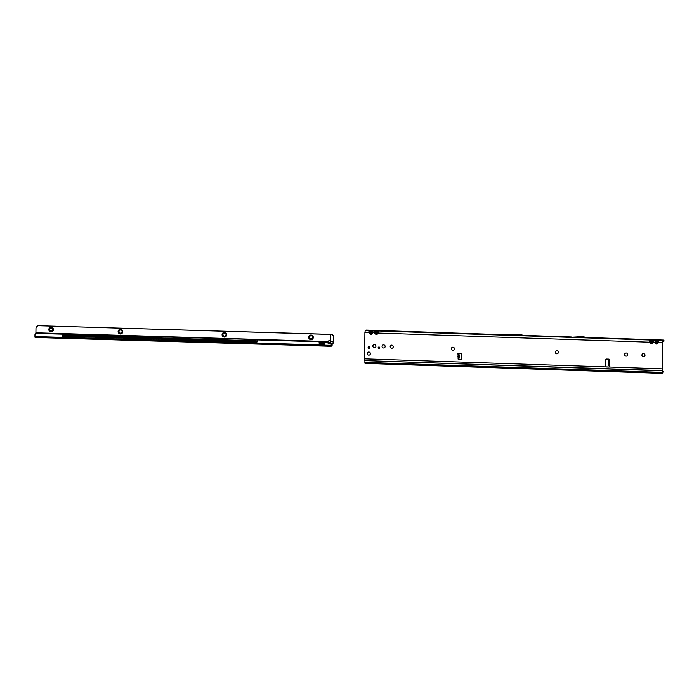 <?xml version="1.0" encoding="UTF-8"?>
<svg xmlns="http://www.w3.org/2000/svg" width="699" height="699" viewBox="0 0 699 699"><rect width="100%" height="100%" fill="white"/><g stroke="black" fill="none" stroke-linecap="round" stroke-linejoin="round"><path stroke-width="1.05" d="M458.247 358.377L458.16 357.04L457.592 356.857L458.133 356.63L457.967 354.14A0.682 0.673 62 0 1 458.579 353.144L460.763 353.213A1.101 1.075 62 0 1 461.829 354.349L461.751 358.552A1.101 1.075 62 0 1 460.641 359.609L458.719 359.539A0.682 0.673 62 0 1 458.247 358.377L459.619 357.416L459.147 354.725L458.361 354.358M458.16 357.04L459.47 356.586L458.133 356.63M649.31 340.762A0.987 0.62 9.4 0 1 650.026 340.972L650.411 340.658A0.987 0.699 -94.1 0 0 649.808 340.098L649.458 342.178L651.25 343.943L651.311 343.226L650.97 342.763L650.192 343.27M654.718 340.946A0.987 0.62 9.4 0 1 655.444 341.156L655.819 340.841A0.987 0.699 -94.1 0 0 655.216 340.282L654.876 342.353L653.111 342.3L653.451 340.221L650.734 340.029A0.987 0.699 85.9 0 1 651.328 340.588L652.097 340.614L651.311 343.226M656.728 343.401L656.387 342.947L655.61 343.454L656.667 344.126L657.147 342.973L657.75 343.524L658.519 342.475L658.869 340.404A0.987 0.882 101.4 0 0 658.091 340.911L657.147 342.973L657.514 340.797L658.091 340.911M657.2 340.544L657.514 340.797A0.987 0.882 101.4 0 1 658.292 340.282L656.143 340.212A0.987 0.699 85.9 0 1 656.745 340.771L657.2 340.544M374.288 331.527A0.987 0.62 9.4 0 1 375.005 331.737L375.389 331.413A0.987 0.699 -94.1 0 0 374.786 330.854L374.446 332.934L376.237 334.699L376.298 333.982L375.957 333.519L375.18 334.035M650.411 340.658L651.328 340.588L650.97 342.763L650.236 341.662L649.458 342.178L378.089 333.056L378.439 330.977L375.713 330.793A0.987 0.699 85.9 0 1 376.315 331.343L377.084 331.37L376.298 333.982M368.88 331.343A0.987 0.62 9.4 0 1 369.596 331.553L369.972 331.23A0.987 0.699 -94.1 0 0 369.378 330.671L369.028 332.75L370.82 334.515L370.881 333.799L370.54 333.336L369.762 333.851M375.389 331.413L376.315 331.343L375.957 333.519L375.223 332.418L372.681 332.873L373.021 330.802L370.304 330.61A0.987 0.699 85.9 0 1 370.898 331.169L371.667 331.195L370.881 333.799M644.19 356.525A1.564 1.538 62 0 1 641.918 355.092A1.564 1.538 62 0 1 642.722 353.764A1.564 1.538 62 0 1 644.994 355.197A1.564 1.538 62 0 1 644.19 356.525A1.564 1.538 62 0 1 641.909 355.092A1.564 1.538 62 0 1 642.722 353.764M626.863 355.94A1.564 1.538 62 0 1 624.591 354.507A1.564 1.538 62 0 1 625.404 353.178A1.564 1.538 62 0 1 627.676 354.62A1.564 1.538 62 0 1 626.863 355.948A1.564 1.538 62 0 1 624.583 354.515A1.564 1.538 62 0 1 625.395 353.187M557.575 353.615A1.564 1.538 62 0 1 555.303 352.182A1.564 1.538 62 0 1 556.107 350.854A1.564 1.538 62 0 1 558.379 352.287A1.564 1.538 62 0 1 557.566 353.615A1.564 1.538 62 0 1 555.294 352.182A1.564 1.538 62 0 1 556.098 350.854M453.625 350.12A1.564 1.538 62 0 1 451.353 348.687A1.564 1.538 62 0 1 452.157 347.359A1.564 1.538 62 0 1 454.437 348.792A1.564 1.538 62 0 1 453.625 350.12A1.564 1.538 62 0 1 451.344 348.687A1.564 1.538 62 0 1 452.157 347.359M392.454 348.067A1.564 1.538 62 0 1 390.182 346.634A1.564 1.538 62 0 1 390.986 345.306A1.564 1.538 62 0 1 393.257 346.739A1.564 1.538 62 0 1 392.445 348.067A1.564 1.538 62 0 1 390.173 346.634A1.564 1.538 62 0 1 390.986 345.306M384.336 347.796A1.564 1.538 62 0 1 382.065 346.354A1.564 1.538 62 0 1 382.869 345.035A1.564 1.538 62 0 1 385.14 346.468A1.564 1.538 62 0 1 384.328 347.796A1.564 1.538 62 0 1 382.056 346.363A1.564 1.538 62 0 1 382.86 345.035M375.127 347.482A1.564 1.538 62 0 1 372.855 346.049A1.564 1.538 62 0 1 373.659 344.721A1.564 1.538 62 0 1 375.931 346.154A1.564 1.538 62 0 1 375.127 347.482A1.564 1.538 62 0 1 372.847 346.049A1.564 1.538 62 0 1 373.659 344.721M369.57 354.952A1.564 1.538 62 0 1 367.298 353.511A1.564 1.538 62 0 1 368.102 352.191A1.564 1.538 62 0 1 370.374 353.624A1.564 1.538 62 0 1 369.561 354.952A1.564 1.538 62 0 1 367.29 353.519A1.564 1.538 62 0 1 368.093 352.191M379.426 348.556A0.848 0.839 62 0 1 378.631 347.062M378.124 347.814A0.848 0.839 62 0 1 378.561 347.088A0.848 0.839 62 0 1 379.802 347.875A0.848 0.839 62 0 1 379.365 348.591A0.848 0.839 62 0 1 378.124 347.814M369.413 348.216A0.848 0.839 62 0 1 368.618 346.721M368.111 347.482A0.848 0.839 62 0 1 368.548 346.756A0.848 0.839 62 0 1 369.788 347.534A0.848 0.839 62 0 1 369.343 348.259A0.848 0.839 62 0 1 368.111 347.482M609.248 360.361L609.117 360.431A0.682 0.673 62 0 1 609.117 360.431L608.549 360.256M609.502 359.828A0.682 0.673 62 0 1 609.152 360.413L608.576 360.466L609.152 360.422L609.598 364.065L608.217 364.336L609.039 364.31L609.012 365.76A0.682 0.673 62 0 1 608.689 367.045L606.496 366.966A1.101 1.075 62 0 1 605.439 365.839L605.544 360.107A1.101 1.075 62 0 1 606.653 359.05L608.838 359.12A0.682 0.673 62 0 1 609.502 359.828M609.091 366.923A0.682 0.673 62 0 1 608.82 366.975L606.627 366.896A1.101 1.075 62 0 1 605.57 365.769L605.675 360.037A1.101 1.075 62 0 1 606.182 359.137M592.236 337.669L660.642 339.967L660.791 340.771L660.625 339.967L663.893 340.072L663.001 340.544L662.652 342.615L662.154 368.836L662.766 373.371L663.386 371.667L662.792 372.55L662.285 368.766L662.783 342.545L662.984 341.365L663.936 341.173L663.893 340.072L592.315 337.669M662.364 370.584L364.668 360.579L364.895 332.61L365.245 330.54L369.387 330.173L366.119 330.077M608.287 360.396L608.261 361.584L609.091 361.872L608.27 361.619L608.217 364.336M608.217 364.441L608.182 365.586L609.012 365.76M457.967 354.14L458.098 354.07A0.682 0.673 62 0 1 458.308 353.187M461.244 359.443A1.101 1.075 62 0 1 460.781 359.539L458.859 359.469A0.682 0.673 62 0 1 458.352 358.342M369.535 330.977L369.369 330.181L369.535 330.977M591.922 338.045L582.433 336.735A1.101 1.075 62 0 0 582.372 336.726L581.087 336.682A1.101 1.075 62 0 0 581.026 336.682L570.218 337.311L580.38 337.023A1.101 1.075 62 0 1 580.441 337.023L581.725 337.067A1.101 1.075 62 0 1 581.795 337.075L591.922 338.045L570.218 337.311M499.837 334.943L517.531 334.454A1.101 1.075 62 0 1 517.601 334.454L519.165 334.506A1.101 1.075 62 0 1 519.532 334.585L522.363 335.703L499.837 334.943L518.221 334.087A1.101 1.075 62 0 1 518.291 334.087L519.855 334.139A1.101 1.075 62 0 1 520.222 334.218L523.035 335.345L571.118 336.962M364.852 360.597L662.617 370.828M662.748 373.371L365.027 363.366L364.861 360.824M662.748 370.933L663.255 371.597M662.748 370.837L663.386 371.667M372.681 332.873L372.078 332.313L371.309 333.362L371.903 333.921L372.681 332.873M375.713 330.793L373.021 330.802A0.987 0.882 101.4 0 0 372.244 331.309L372.078 332.313M369.972 331.23L370.898 331.169L370.54 333.336L369.806 332.243L369.028 332.75L364.895 332.61M372.445 330.679A0.987 0.882 101.4 0 0 371.667 331.195L372.244 331.309M378.089 333.056L377.495 332.497L376.717 333.545L377.32 334.105L378.089 333.056M650.734 340.029L378.439 330.977A0.987 0.882 101.4 0 0 377.661 331.492L377.495 332.497M377.862 330.863A0.987 0.882 101.4 0 0 377.084 331.37L377.661 331.492M662.652 342.615L658.519 342.475L657.925 341.925M655.819 340.841L656.745 340.771L656.387 342.947L655.653 341.846L654.876 342.353L655.61 343.454M653.111 342.3L652.508 341.741L651.739 342.79L652.333 343.349L653.111 342.3M656.143 340.212L653.451 340.221A0.987 0.882 101.4 0 0 652.674 340.728L652.508 341.741M652.875 340.107A0.987 0.882 101.4 0 0 652.097 340.614L652.674 340.728M663.22 341.697L663.936 341.173M608.462 361.916L609.633 362.152M608.427 363.829L609.598 364.065M328.224 341.435L328.093 341.505A1.372 1.346 62 0 1 330.496 341.348L333.729 341.374L330.679 341.767A1.372 1.04 170.9 0 1 327.98 341.706L328.224 341.435A1.372 1.346 62 0 1 328.766 340.797M308.705 337.267A2.333 2.289 62 0 1 311.038 335.022A2.333 2.289 62 0 1 313.301 337.407A2.333 2.289 62 0 1 310.968 339.662A2.333 2.289 62 0 1 308.705 337.267M311.868 338.657A1.564 1.538 62 0 1 309.587 337.224A1.564 1.538 -118 0 0 311.859 338.657A1.564 1.538 -118 0 0 312.671 337.32A1.564 1.538 -118 0 0 310.391 335.896A1.564 1.538 -118 0 0 309.578 337.233A1.564 1.538 62 0 1 310.4 335.896M222.072 334.69A2.333 2.289 62 0 1 224.414 332.436A2.333 2.289 62 0 1 226.677 334.83A2.333 2.289 62 0 1 224.344 337.075A2.333 2.289 62 0 1 222.072 334.69M225.235 336.07A1.564 1.538 -118 0 0 226.039 334.734A1.564 1.538 -118 0 0 223.767 333.309A1.564 1.538 -118 0 0 222.955 334.646A1.564 1.538 -118 0 0 225.235 336.07A1.564 1.538 62 0 1 222.964 334.638A1.564 1.538 62 0 1 223.767 333.309M118.122 331.588A2.333 2.289 62 0 1 120.464 329.334A2.333 2.289 62 0 1 122.727 331.728A2.333 2.289 62 0 1 120.394 333.982A2.333 2.289 62 0 1 118.122 331.588M121.285 332.969A1.564 1.538 62 0 1 119.013 331.544A1.564 1.538 -118 0 0 121.285 332.977A1.564 1.538 -118 0 0 122.089 331.641A1.564 1.538 -118 0 0 119.817 330.216A1.564 1.538 -118 0 0 119.005 331.544A1.564 1.538 62 0 1 119.817 330.208M48.825 329.526A2.333 2.289 62 0 1 51.158 327.272A2.333 2.289 62 0 1 53.43 329.657A2.333 2.289 62 0 1 51.088 331.911A2.333 2.289 62 0 1 48.825 329.526M51.988 330.907A1.564 1.538 62 0 1 49.716 329.474A1.564 1.538 -118 0 0 51.979 330.907A1.564 1.538 -118 0 0 52.792 329.57A1.564 1.538 -118 0 0 50.511 328.146A1.564 1.538 -118 0 0 49.708 329.482A1.564 1.538 62 0 1 50.52 328.146M333.781 342.23L333.886 336.909A1.643 1.616 -118 0 0 333.432 335.738L332.165 334.402L330.61 334.428L330.496 341.348M332.086 345.577L331.641 345.489L332.086 345.577L332.174 343.908A0.55 0.542 119.8 0 1 332.2 343.768L332.602 342.964L329.246 343.235M332.016 345.271L332.112 343.716M35.824 333.414L328.093 341.505L35.911 332.794L35.981 328.102A1.643 1.616 -118 0 1 36.479 326.957L37.781 325.699L330.61 334.428M332.602 342.964L333.065 342.659A1.643 1.249 -9.1 0 0 333.668 341.872M332.2 343.768L332.418 343.165M332.488 343.62L333.065 342.659M257.18 341.881L62.429 336.105L62.159 334.48A0.55 0.533 -136.8 0 0 61.617 333.921L36.575 333.318L61.486 334.061A0.55 0.533 -136.8 0 1 62.028 334.62L62.29 336.245L256.926 342.047L257.206 340.439A0.55 0.533 -136.8 0 1 257.748 339.915L318.377 341.724A0.821 0.804 43.2 0 1 319.19 342.554L319.19 343.358A0.55 0.533 -136.8 0 0 319.426 343.803L322.519 346.022L322.676 345.21L324.747 345.192L324.397 346.075L324.607 343.663A1.232 1.197 43.2 0 1 325.821 342.484L326.162 342.493A0.55 0.533 43.2 0 1 326.302 342.519L330.968 343.908A0.55 0.533 43.2 0 1 331.37 344.441L331.3 346.162L324.528 346.084M331.387 345.979L331.064 343.803L326.433 342.37A0.55 0.533 43.2 0 0 326.293 342.353L325.961 342.344A1.232 1.197 43.2 0 0 324.991 342.79M322.44 346.022L35.09 337.46L34.95 336.551L321.304 344.939L322.545 345.201L322.519 346.022L324.397 346.075M332.165 334.402L37.781 325.699M333.729 341.374L333.799 336.953L332.051 334.454M333.746 342.405A1.643 1.249 170.9 0 1 333.143 343.183M318.377 341.724L318.517 341.584A0.821 0.804 43.2 0 1 319.321 342.414L319.321 343.209A0.55 0.533 -136.8 0 0 319.557 343.663L321.304 344.939L324.607 345.035M318.517 341.584L257.879 339.775A0.55 0.533 -136.8 0 0 257.415 340.011M36.575 333.318A1.643 1.599 -136.8 0 0 34.95 334.891L34.95 336.551M35.448 333.746A1.643 1.599 43.2 0 1 36.715 333.178M459.461 356.717L457.696 356.971M662.154 368.836L608.82 366.975M656.667 344.126L657.75 343.524M651.25 343.943L652.333 343.349M376.237 334.699L377.32 334.105M370.82 334.515L371.903 333.921M364.397 358.832L606.627 366.896M608.279 361.566L608.296 360.404M459.365 358.063L459.295 356.971M459.26 356.429L459.147 354.725M500.519 334.585L369.369 330.181L500.528 334.585M663.001 340.544L658.292 340.282M522.363 335.703L571.197 336.962M370.304 330.61L365.245 330.54M364.852 362.37L662.608 372.375M663.237 372.008L662.748 371.99M522.267 335.686L522.957 335.319M519.532 334.585L520.222 334.218M519.165 334.506L519.855 334.139M517.601 334.454L518.291 334.087M517.531 334.454L518.221 334.087M581.795 337.075L582.433 336.735M581.725 337.067L582.372 336.726M580.441 337.023L581.087 336.682M580.38 337.023L581.026 336.682M369.806 332.243L369.596 331.553M375.223 332.418L375.005 331.737M655.653 341.846L655.444 341.156M650.236 341.662L650.026 340.972M459.444 356.507L457.688 356.761M62.159 335.642L257.197 341.462M319.329 343.314L324.624 343.471M324.607 344.782L320.946 344.677M62.159 335.039L257.197 340.85M319.321 342.702L325.052 342.711M328.408 342.973L331.125 343.052M332.121 345.079L331.457 345.009M324.607 345.184L331.457 345.289M324.222 346.066L324.24 345.254M322.851 346.031L322.859 345.21M608.209 364.397L608.182 365.586M364.642 360.588L662.39 370.592M365.009 363.366L662.766 373.371M609.24 360.361L608.646 360.457M324.485 346.084L329.509 346.232M35.09 337.46L322.545 346.022"/></g></svg>
